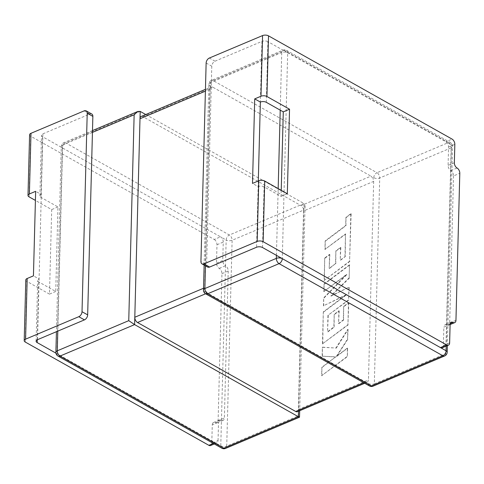 <?xml version="1.0" encoding="UTF-8"?>
<svg xmlns="http://www.w3.org/2000/svg" width="484" height="484" viewBox="0 0 484 484"><rect width="100%" height="100%" fill="white"/><g stroke="black" fill="none" stroke-linecap="round" stroke-linejoin="round"><path stroke-width="0.36" stroke-dasharray="2.42 1.81" d="M373.763 177.719A4.217 2.698 119.4 0 1 376.988 172.721L213.19 80.598L284.659 50.439L448.456 142.568L376.988 172.721A4.217 2.499 67.1 0 1 379.716 177.991L451.179 147.832L445.794 353.683L374.326 383.842L379.716 177.991A4.217 2.063 1.5 0 1 373.763 177.719L373.043 178.275L370.938 176.134L301.066 205.615A4.217 2.499 -112.9 0 1 303.795 210.879L298.598 409.379A4.217 2.499 -112.9 0 1 297.412 411.678M145.751 114.526L303.988 203.528L303.795 210.879L373.666 181.397L373.043 178.275M369.431 385.923A4.217 2.698 119.4 0 1 368.372 383.57L367.707 381.973L368.469 379.898L298.598 409.379L298.549 411.194M55.956 353.151L215.126 442.672A4.217 2.499 67.1 0 0 216.862 442.884A4.217 2.499 67.1 0 0 218.048 440.585L211.786 443.229L212.27 424.849L218.526 422.205A4.217 2.499 -112.9 0 1 219.712 419.912A4.217 2.499 -112.9 0 1 221.448 420.118A4.217 2.499 67.1 0 0 223.184 420.33A4.217 2.499 67.1 0 0 224.37 418.031L218.109 420.675A4.217 2.499 -112.9 0 1 216.923 422.974A4.217 2.499 -112.9 0 1 215.186 422.762A4.217 2.499 67.1 0 0 213.45 422.55A4.217 2.499 67.1 0 0 212.27 424.849M211.786 443.229A4.217 2.499 -112.9 0 1 210.601 445.528M25.791 279.976A4.217 2.063 -178.5 0 0 26.874 281.404L49.483 294.121L51.697 209.584L35.411 200.43M84.18 110.854L89.83 114.03L42.888 133.838A4.217 2.063 -178.5 0 0 41.497 135.32A4.217 2.063 -178.5 0 0 42.586 136.748L220.516 236.827L214.255 239.471L30.674 136.216A4.217 2.063 1.5 0 1 29.591 134.782M214.255 239.471A4.217 2.499 -112.9 0 1 216.983 244.735L216.505 263.114A4.217 2.499 67.1 0 0 219.234 268.378A4.217 2.499 -112.9 0 1 221.956 273.642L218.109 420.675M221.956 273.642L228.218 271.004A4.217 2.499 67.1 0 0 225.49 265.734L220.777 445.855A4.217 2.698 -60.6 0 0 221.835 448.208M228.218 271.004L224.37 418.031M37.498 339.689L39.089 279.032A4.217 2.063 -178.5 0 0 37.698 280.508A4.217 2.063 -178.5 0 0 38.78 281.942L55.739 291.477L57.953 206.946L40.995 197.405A4.217 2.063 1.5 0 1 39.912 195.978A4.217 2.063 1.5 0 1 41.303 194.495L39.089 279.032L33.438 275.856M89.83 114.03A4.217 2.698 119.4 0 1 91.803 114.03M58.038 356.079A4.217 2.698 -60.6 0 1 56.979 353.725L62.369 147.874A4.217 2.063 1.5 0 1 61.28 146.446A4.217 2.063 1.5 0 1 62.672 144.964L57.796 331.123M453.538 175.922L449.69 322.949A4.217 2.499 -112.9 0 1 448.505 325.248A4.217 2.499 -112.9 0 1 446.768 325.036L450.816 170.652A4.217 2.499 -112.9 0 1 453.538 175.922L459.8 173.278M141.183 116.456A4.217 2.499 -112.9 0 1 142.919 116.662L301.066 205.615M373.666 181.397L368.469 379.898M204.139 265.081L208.876 84.162A4.217 2.063 1.5 0 0 209.965 85.589L210.897 87.078L209.868 89.268L204.672 287.768L205.567 290.775L207.394 293.032L365.547 381.985L367.707 381.973L364.718 383.274M142.919 116.662L212.785 87.18L370.938 176.134M205.633 293.8A4.217 2.698 119.4 0 1 204.575 291.441L205.567 290.775M266.321 102.324L267.906 41.666L287.69 52.792L282.299 258.644M212.785 87.18L211.121 86.945L205.446 89.334M280.224 110.146L281.736 52.526A4.217 2.063 1.5 0 1 287.69 52.792L445.837 141.745A4.217 2.499 -112.9 0 1 448.565 147.009L448.087 165.389A4.217 2.499 67.1 0 0 450.816 170.652L451.487 144.922A4.217 2.063 1.5 0 1 452.57 146.356A4.217 2.063 1.5 0 1 451.179 147.832A4.217 2.499 -112.9 0 0 448.456 142.568A4.217 2.698 119.4 0 1 450.423 142.568A4.217 2.698 119.4 0 1 451.487 144.922L445.837 141.745L452.098 139.108M298.404 416.73C299.917 417.541 299.844 417.281 298.192 415.962L226.73 446.121L232.12 240.27L303.583 210.117L298.192 415.962M140.191 111.399L65.594 142.877L229.392 235.006L303.988 203.528L305.047 205.936L303.583 210.117M281.222 190.327L281.065 196.395L264.107 186.86A4.217 2.063 -178.5 0 0 258.154 186.588L252.503 183.412M206.136 63.029L211.786 66.205A4.217 2.698 119.4 0 1 215.011 61.208L261.953 41.4L260.362 102.057M258.299 180.968L256.562 247.245M207.648 267.053A4.217 2.698 119.4 0 1 206.589 264.7L200.939 261.523M211.786 66.205L206.589 264.7M267.906 41.666A4.217 2.063 -178.5 0 0 261.953 41.4M281.065 196.395L287.321 193.757M449.63 342.866L443.368 345.503L443.852 327.13L450.108 324.486M446.218 346.102L446.768 325.036A4.217 2.499 67.1 0 0 445.032 324.831A4.217 2.499 67.1 0 0 443.852 327.13M443.368 345.503A4.217 2.499 -112.9 0 1 442.182 347.802M57.953 206.946L51.697 209.584M55.739 291.477L49.483 294.121M42.888 133.838L41.303 194.495L35.653 191.319M216.983 244.735L223.245 242.091L222.761 260.471L216.505 263.114M223.245 242.091A4.217 2.499 67.1 0 0 220.516 236.827L226.161 240.003A4.217 2.698 -60.6 0 1 229.392 235.006A4.217 2.499 -112.9 0 1 232.12 240.27A4.217 2.063 1.5 0 1 226.161 240.003L225.49 265.734A4.217 2.499 -112.9 0 1 222.761 260.471M218.048 440.585L218.526 422.205M347.095 356.514L321.63 375.681L321.854 367.253L335.678 356.853L322.144 356.176L322.38 347.155L335.908 348.044L347.802 329.338L347.548 339.096L336.459 356.236L347.312 348.069L347.373 356.672L321.63 375.681M321.914 375.838L321.854 367.253M322.132 367.41L335.678 356.853M335.956 357.017L322.144 356.176M322.423 356.339L322.38 347.155M322.659 347.318L335.908 348.044M336.192 348.208L348.087 329.501L347.802 329.338M348.087 329.501L347.548 339.096M347.833 339.254L336.737 356.393L336.459 356.236M336.737 356.393L347.597 348.232L347.312 348.069M347.597 348.232L347.373 356.672M349.496 264.821L349.152 277.822L330.85 295.936L348.91 287.187L348.577 299.814L327.958 315.338L327.529 331.77L333.857 327.021L334.19 314.304L338.897 310.764L338.564 323.494L343.301 319.906L343.652 306.396L348.498 302.772L347.929 324.667L322.465 343.852L323.3 311.914L345.969 294.853L323.463 305.815L323.669 297.914L346.611 274.386L323.838 291.525L324.032 283.993L349.496 264.821L349.152 277.822M349.436 277.985L331.129 296.093L330.85 295.936M331.129 296.093L348.91 287.187M349.188 287.345L348.577 299.814M348.861 299.971L327.958 315.338M328.243 315.495L327.529 331.77M327.813 331.927L334.141 327.184L333.857 327.021M334.141 327.184L334.19 314.304M334.474 314.461L339.181 310.928L338.897 310.764M339.181 310.928L338.564 323.494M338.848 323.651L343.586 320.063L343.301 319.906M343.586 320.063L343.652 306.396M343.936 306.56L348.782 302.93L348.498 302.772M348.782 302.93L347.929 324.667M348.208 324.831L322.465 343.852M322.749 344.009L323.3 311.914M323.584 312.071L346.254 295.016L345.969 294.853M346.254 295.016L323.463 305.815M323.742 305.973L323.669 297.914M323.953 298.071L346.895 274.543L346.611 274.386M346.895 274.543L323.838 291.525M324.117 291.689L324.032 283.993M324.316 284.156L349.775 264.978M344.959 256.49L345.485 233.923L324.939 249.393L325.157 240.947L345.703 225.477L345.915 217.364L350.833 213.662L349.587 261.251L324.129 280.43L324.716 258.032L329.556 254.403L329.193 268.36L335.521 263.611L335.854 250.887L340.554 247.354L340.222 260.077L345.243 256.647L345.485 233.923M345.764 234.081L324.939 249.393M325.224 249.55L325.157 240.947M325.442 241.105L345.987 225.641L345.703 225.477M345.987 225.641L345.915 217.364M346.199 217.522L351.118 213.819L350.833 213.662M351.118 213.819L349.587 261.251M349.871 261.408L324.129 280.43M324.407 280.587L324.716 258.032M324.994 258.19L329.84 254.56L329.556 254.403M329.84 254.56L329.193 268.36M329.477 268.517L335.521 263.611M335.799 263.768L335.854 250.887M336.132 251.045L340.839 247.512L340.554 247.354M340.839 247.512L340.222 260.077M340.506 260.235L345.243 256.647M25.283 342.061L26.874 281.404M29.088 196.867L30.674 136.216M42.586 136.748L40.995 197.405M38.78 281.942L37.268 339.792M455.952 320.311L449.69 322.949M209.868 89.268L205.398 91.155M203.534 288.246L204.672 287.768M276.424 255.34L278.173 188.609M447.355 345.618L452.57 146.356A4.217 4.217 0 0 0 450.423 142.568L286.625 50.439A4.217 2.698 119.4 0 0 284.659 50.439A4.217 2.499 67.1 0 0 282.922 50.227A4.217 2.499 67.1 0 0 281.736 52.526L210.268 82.685L205.47 265.831M92.444 132.404L62.672 144.964A4.217 2.499 67.1 0 1 63.858 142.671A4.217 4.217 0 0 0 61.28 146.446L56.428 331.697M207.394 293.032L205.609 293.782M363.762 382.735L365.547 381.985M204.575 291.441A4.217 2.063 1.5 0 1 203.486 290.013M287.69 52.792A4.217 2.698 119.4 0 0 286.625 50.439A4.217 4.217 0 0 0 282.922 50.227L211.454 80.386A4.217 4.217 0 0 0 208.876 84.162A4.217 2.063 1.5 0 1 210.268 82.685A4.217 2.499 -112.9 0 1 211.454 80.386A4.217 2.499 -112.9 0 1 213.19 80.598A4.217 2.698 119.4 0 0 209.965 85.589M444.608 355.976A4.217 2.499 67.1 0 0 445.794 353.683A4.217 2.063 1.5 0 0 447.18 352.201M368.372 383.57A4.217 2.063 1.5 0 0 374.326 383.842A4.217 2.499 -112.9 0 1 373.14 386.135M213.341 443.429L215.126 442.672L220.777 445.855A4.217 2.063 1.5 0 0 226.73 446.121A4.217 2.499 -112.9 0 1 225.544 448.42M56.979 353.725A4.217 2.063 1.5 0 1 55.89 352.291M92.492 130.583L63.858 142.671A4.217 2.499 67.1 0 1 65.594 142.877A4.217 2.698 -60.6 0 0 62.369 147.874M262.516 247.518L264.107 186.86M215.011 61.208L209.36 58.032M454.343 162.751L448.087 165.389M448.565 147.009L454.827 144.371M446.768 325.036L450.235 323.578M450.816 170.652L457.071 168.015M215.186 422.762L221.448 420.118M219.234 268.378L225.49 265.734M305.047 205.936L299.687 410.716M448.505 325.248L450.108 324.57M451.294 322.187L445.032 324.831M39.912 195.978L41.497 135.32M36.106 341.166L37.698 280.508M214.297 443.967L216.862 442.884M223.184 420.33L216.923 422.974M213.45 422.55L219.712 419.912"/><path stroke-width="0.73" d="M214.297 443.967L210.601 445.528A4.217 2.499 -112.9 0 1 208.864 445.316L25.283 342.061A4.217 2.063 -178.5 0 1 24.2 340.627A4.217 2.063 -178.5 0 1 25.591 339.151L78.789 316.699A4.217 2.698 -60.6 0 0 82.02 311.708L87.665 314.884A4.217 2.698 119.4 0 1 84.44 319.882L37.498 339.689A4.217 2.063 1.5 0 0 36.106 341.166A4.217 2.063 1.5 0 0 37.195 342.599L55.956 353.151M35.411 200.43L29.088 196.867A4.217 2.063 1.5 0 1 27.999 195.439A4.217 2.063 1.5 0 1 29.391 193.963L35.653 191.319L33.438 275.856L27.177 278.494A4.217 2.063 -178.5 0 0 25.791 279.976L24.2 340.627M27.999 195.439L29.591 134.782A4.217 2.063 1.5 0 1 30.982 133.306L84.18 110.854A4.217 2.698 -60.6 0 1 86.152 110.854L91.803 114.03A4.217 2.698 119.4 0 1 92.861 116.39L87.665 314.884M92.861 116.39L87.217 113.208L82.02 311.708M87.217 113.208A4.217 2.698 -60.6 0 0 86.152 110.854M446.708 344.953L263.127 241.697A4.217 2.063 -178.5 0 0 257.173 241.431L203.97 263.877L209.62 267.053L256.562 247.245A4.217 2.063 1.5 0 1 262.516 247.518L440.446 347.591L446.708 344.953A4.217 2.499 67.1 0 0 448.444 345.159A4.217 2.499 67.1 0 0 449.63 342.866L450.108 324.486A4.217 2.499 -112.9 0 1 451.294 322.187A4.217 2.499 -112.9 0 1 453.03 322.398A4.217 2.499 67.1 0 0 454.766 322.604A4.217 2.499 67.1 0 0 455.952 320.311L459.8 173.278A4.217 2.499 67.1 0 0 457.071 168.015A4.217 2.499 -112.9 0 1 454.343 162.751L454.827 144.371A4.217 2.499 67.1 0 0 452.098 139.108L268.517 35.852L266.926 96.504A4.217 2.063 -178.5 0 0 260.973 96.237L254.717 98.881L252.503 183.412L258.758 180.774A4.217 2.063 1.5 0 1 264.718 181.04L287.321 193.757L289.535 109.221L266.926 96.504M57.796 331.123L57.281 350.815L128.75 320.656L134.141 114.805L137.807 111.465L140.191 111.399L145.751 114.526M140.191 111.399L139.997 118.749A4.217 2.499 -112.9 0 1 141.183 116.456L205.446 89.334M128.75 320.656L134.606 324.601L298.404 416.73L299.517 417.184L299.687 410.716M205.398 91.155L139.997 118.749L134.8 317.25L203.534 288.246M205.609 293.782L137.529 322.513L295.676 411.467L363.762 382.735M137.529 322.513A4.217 2.499 -112.9 0 1 134.8 317.25L134.606 324.601L60.01 356.079L223.808 448.208L298.404 416.73L298.549 411.194M364.718 383.274L297.412 411.678A4.217 2.499 -112.9 0 1 295.676 411.467M258.299 180.968L260.362 102.057A4.217 2.063 1.5 0 1 266.321 102.324L283.279 111.865L281.222 190.327M209.62 267.053A4.217 2.698 119.4 0 1 207.648 267.053L202.003 263.877A4.217 2.698 -60.6 0 0 203.97 263.877M260.973 96.237L262.564 35.58L209.36 58.032A4.217 2.698 -60.6 0 0 206.136 63.029L200.939 261.523A4.217 2.698 -60.6 0 0 202.003 263.877M262.564 35.58A4.217 2.063 1.5 0 1 268.517 35.852M260.362 102.057L254.717 98.881M283.279 111.865L289.535 109.221M448.444 345.159L442.182 347.802A4.217 2.499 -112.9 0 1 440.446 347.591L446.097 350.773A4.217 2.698 119.4 0 1 442.872 355.77L279.074 263.641L207.606 293.8L371.403 385.929L442.872 355.77A4.217 2.499 67.1 0 0 444.608 355.976L373.14 386.135A4.217 2.499 -112.9 0 1 371.403 385.929A4.217 2.698 119.4 0 1 369.431 385.923L205.633 293.8A4.217 2.698 119.4 0 0 207.606 293.8A4.217 2.499 -112.9 0 1 204.877 288.531L276.346 258.377L276.424 255.34M27.177 278.494L25.591 339.151M30.982 133.306L29.391 193.963M37.268 339.792L37.195 342.599M264.718 181.04L263.127 241.697M257.173 241.431L258.758 180.774M278.173 188.609L280.224 110.146M205.47 265.831L204.877 288.531A4.217 2.063 1.5 0 0 203.486 290.013A4.217 4.217 0 0 0 205.633 293.8M134.141 114.805L92.444 132.404M276.346 258.377A4.217 2.499 67.1 0 0 279.074 263.641A4.217 2.698 119.4 0 0 282.299 258.644A4.217 2.063 1.5 0 0 276.346 258.377M446.218 346.102L446.097 350.773A4.217 2.063 1.5 0 1 447.18 352.201A4.217 4.217 0 0 1 444.608 355.976M225.544 448.42A4.217 2.499 -112.9 0 1 223.808 448.208A4.217 2.698 -60.6 0 1 221.835 448.208A4.217 4.217 0 0 0 225.544 448.42L299.493 417.214M58.038 356.079A4.217 2.698 -60.6 0 0 60.01 356.079A4.217 2.499 67.1 0 1 57.281 350.815A4.217 2.063 1.5 0 0 55.89 352.291A4.217 4.217 0 0 0 58.038 356.079L221.835 448.208M450.235 323.578L453.03 322.398M208.864 445.316L213.341 443.429M84.44 319.882L78.789 316.699M203.486 290.013L204.139 265.081M369.431 385.923A4.217 4.217 0 0 0 373.14 386.135M447.355 345.618L447.18 352.201M56.428 331.697L55.89 352.291M137.807 111.465L92.492 130.583M450.108 324.57L454.766 322.604"/></g></svg>
